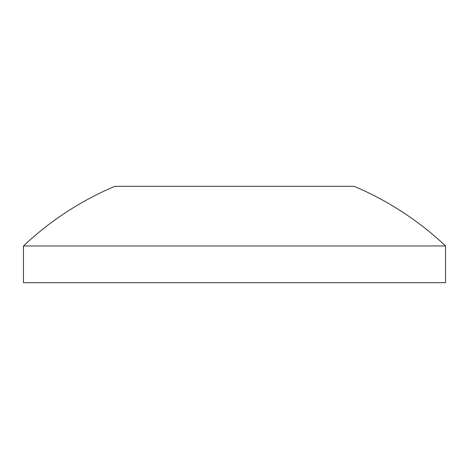 <?xml version="1.0" encoding="UTF-8"?>
<svg xmlns="http://www.w3.org/2000/svg" width="469" height="469" viewBox="0 0 469 469"><rect width="100%" height="100%" fill="white"/><g stroke="black" fill="none" stroke-linecap="round" stroke-linejoin="round"><path stroke-width="0.7" d="M23.45 282.672L23.45 245.973A307.4 307.4 0 0 1 114.817 186.328L354.183 186.328A307.4 307.4 0 0 1 445.55 245.973L445.55 282.672L23.45 282.672M445.55 245.973L23.45 245.973"/></g></svg>

